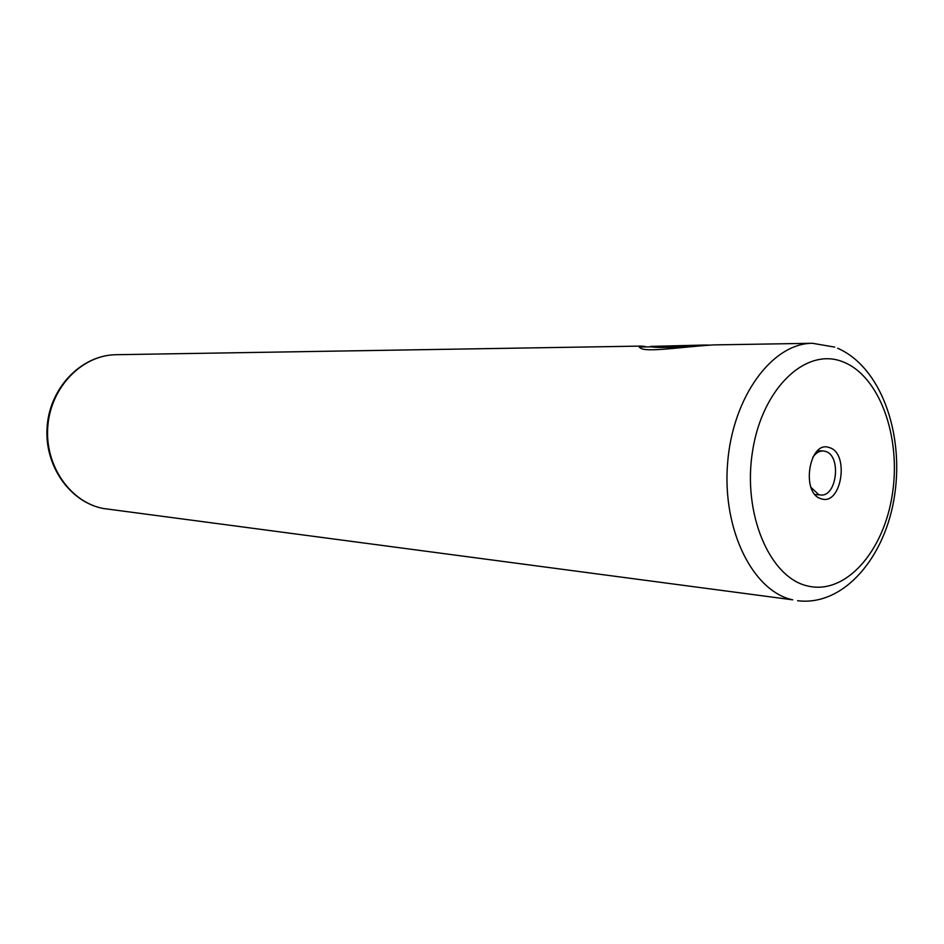 <?xml version="1.0" encoding="UTF-8"?>
<svg xmlns="http://www.w3.org/2000/svg" width="944" height="944" viewBox="0 0 944 944"><rect width="100%" height="100%" fill="white"/><g stroke="black" fill="none" stroke-linecap="round" stroke-linejoin="round"><path stroke-width="1.42" d="M821.386 498.821C841.6 505.925 849.789 453.002 829.387 447.609C809.055 439.55 800.465 494.019 821.386 498.821M810.979 487.375L818.708 494.632L820.596 494.975C837.009 497.193 841.635 455.492 825.469 451.397L823.144 450.972C819.203 450.902 815.722 453.049 812.713 457.415M645.248 346.483L641.259 346.094C638.828 346.259 638.498 346.849 640.268 347.876C645.094 352.903 683.421 346.637 713.735 344.902L812.477 343.286L834.72 347.109M639.182 347.014L651.336 346.849C658.57 347.947 675.007 347.534 700.672 345.61M708.708 345.067L703.481 345.067C676.671 346.979 659.313 347.416 651.407 346.389L703.481 345.067M651.407 346.436L650.664 346.401M104.241 508.674L103.085 508.462C69.301 501.925 43.672 464.696 47.2 425.791C50.339 386.863 81.88 354.956 116.195 354.708C82.447 354.909 51.023 386.698 47.861 425.827C44.344 464.932 69.915 502.09 103.167 508.474L792.712 599.829C752.993 591.463 722.16 529.997 727.576 463.445C732.556 396.834 772.263 343.179 812.477 343.286M842.78 361.776C806.306 346.979 762.516 387.618 752.639 450.654C742.208 513.536 769.655 577.811 807.769 586.012C845.753 595.157 883.973 551.272 892.399 493.924C901.319 436.706 879.454 375.665 842.78 361.776M815.132 494.585L818.849 494.857M116.195 354.708L641.259 346.094M797.597 600.714C844.325 606.555 885.956 556.228 894.7 494.668C903.951 433.119 880.929 367.027 837.623 348.253M817.657 450.725L823.144 450.972"/></g></svg>
